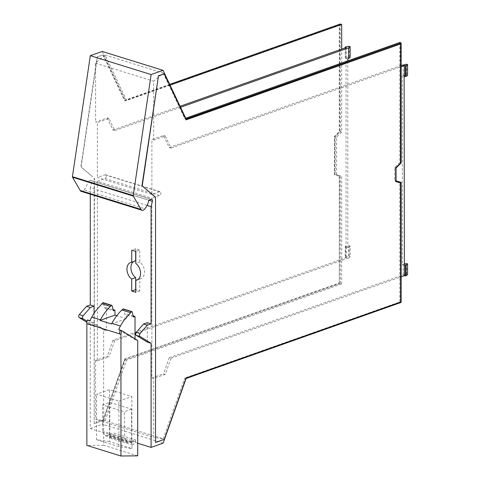 <?xml version="1.0" encoding="UTF-8"?>
<svg xmlns="http://www.w3.org/2000/svg" width="480" height="480" viewBox="0 0 480 480"><rect width="100%" height="100%" fill="white"/><g stroke="black" fill="none" stroke-linecap="round" stroke-linejoin="round"><path stroke-width="0.36" stroke-dasharray="2.4 1.8" d="M97.362 360.972L108.99 356.862L107.22 356.31L95.592 360.42L97.362 360.972L97.362 181.248L151.902 198.198L151.902 377.922L153.672 378.474L153.672 437.37L163.176 438.792L105.096 420.744L95.592 419.316L153.672 437.37M95.592 360.42L95.592 419.316M135.678 260.802A9.342 6.432 -109.5 0 0 134.604 261.042A9.342 6.432 -109.5 0 0 133.626 261.528M137.868 279.564L139.77 278.892L139.77 290.934L135.816 289.71M139.77 278.892A9.342 6.432 -109.5 0 0 140.838 278.658A9.342 6.432 -109.5 0 0 144.516 271.212A9.342 6.432 -109.5 0 0 139.77 262.074L139.77 250.032L135.816 251.43M135.678 251.388L135.678 248.76L139.77 250.032M137.724 443.25L131.586 441.342L131.586 409.158L109.776 402.378L102.486 404.958L102.744 431.31L105.18 435.72L107.052 435.648L128.868 442.428L126.996 442.5L124.56 438.09L124.302 411.738L102.486 404.958M147.27 342.072L147.27 322.692M147.114 205.428L90.276 187.764L91.566 182.418A1.866 1.206 107.3 0 0 90.918 180.456A1.866 1.206 107.3 0 0 90.366 180.48L87.936 181.338L148.746 200.238M90.276 194.172L90.276 187.764M109.776 402.378L109.776 434.562L90.276 428.502L90.276 324.36L94.092 325.548L94.092 313.176M131.586 441.342L135.6 439.92L135.6 441.684L132.726 445.194L131.586 442.344A0.936 0.6 -72.7 0 0 131.226 441.678A0.936 0.6 -72.7 0 0 130.95 441.69L128.868 442.428M131.586 409.158L124.302 411.738M109.776 434.562L113.784 433.146L135.6 439.92M135.6 441.684L113.784 434.904L113.784 433.146M113.784 434.904L110.91 438.42L109.776 435.57A0.936 0.6 -72.7 0 0 109.41 434.904A0.936 0.6 -72.7 0 0 109.134 434.91L107.052 435.648M97.362 181.248L105 178.542A1.974 1.278 107.3 0 0 106.32 176.628A1.974 1.278 107.3 0 0 105.588 174.792A1.974 1.278 107.3 0 0 105 174.816L97.362 177.516L151.902 194.466L159.54 191.766A1.974 1.278 107.3 0 1 160.128 191.742A1.974 1.278 107.3 0 1 160.86 193.578A1.974 1.278 107.3 0 1 159.54 195.492L151.902 198.198M169.254 357.678L163.53 373.806L165.3 374.358L171.024 358.23L169.254 357.678L403.11 274.95L406.662 274.35L407.574 274.638M406.662 274.35L406.662 263.598M403.11 274.95L403.11 264.192L404.118 264.024M348.57 258L114.714 340.728L112.944 340.176L346.29 257.628L345.198 257.292L345.198 246.534L345.708 246.354L349.218 245.748L350.136 246.03L350.136 256.788L348.57 258L348.57 247.242L350.136 246.03M345.198 257.292L349.218 256.5L349.218 245.748M349.218 256.5L350.136 256.788M403.11 64.794L403.11 75.552L402.342 75.822L404.118 76.374M403.11 75.552L406.662 74.958L407.574 75.24M403.11 264.192L402.342 264.462L404.118 265.014M402.342 75.822L402.342 264.462M349.218 46.35L349.218 57.108L350.136 57.39M349.218 57.108A5.994 1.986 0 0 0 345.708 57.714L345.708 46.956M345.198 47.862L345.198 57.894L345.708 57.714M406.662 64.2L406.662 74.958M151.902 377.922L163.53 373.806M401.136 65.496L169.254 147.528L163.53 135.45L151.902 139.56L151.902 194.466M348.57 247.242L347.808 247.518L347.808 60.858M180.558 107.286L114.714 130.578L108.99 118.5L97.362 122.616L97.362 177.516M114.714 340.728L108.99 356.862M401.136 276.822L399.774 277.308L399.774 181.926M171.024 358.23L399.774 277.308L399.774 301.986L184.734 378.06L186.096 378.486M165.3 374.358L153.672 378.474M112.944 340.176L107.22 356.31M346.29 257.628L346.29 246.876L345.198 246.534M347.808 247.518L346.29 246.876M347.808 58.872L346.032 58.326L346.032 246.966M346.032 58.326L345.198 57.894M346.29 47.478L346.29 58.23M401.136 66.672L399.774 67.158L399.774 162.534L394.662 167.634L394.662 180.45L396.024 180.84M108.99 118.5L107.22 117.948L95.592 122.064L97.362 122.616M107.22 117.948L112.944 130.026L114.714 130.578M112.944 130.026L180.084 106.278M169.254 147.528L171.024 148.08L165.3 136.002L153.672 140.112L151.902 139.56M399.774 42.474L399.774 67.158L171.024 148.08M163.53 135.45L165.3 136.002M170.064 85.14L126.648 100.494L105.096 55.02L95.592 63.168L95.592 122.064M95.592 63.168L153.672 81.216L153.672 140.112M102.912 54.804L124.716 100.8L339.288 24.894L339.288 131.622L334.428 136.464L334.428 174.858L339.558 176.352L334.704 174.948L334.704 136.548L339.558 131.706L339.558 24.978L124.986 100.884L103.188 54.888L97.386 56.94L81.138 166.89L92.796 176.97A5.982 3.858 -72.7 0 1 92.796 176.97L80.862 166.806L97.116 56.856L103.188 54.888M94.182 178.146L94.182 423.414L102.912 420.324L124.716 358.902L339.288 282.996L339.288 176.268M94.092 325.548L87.09 321.264M163.176 438.792L184.734 378.06M90.276 428.502L102.342 424.236L125.286 359.586L340.326 283.512L341.688 283.938L341.688 176.22L336.576 174.738L336.576 137.238L341.688 132.144L341.688 49.104M105.096 420.744L126.648 360.012L125.286 359.586M341.688 283.938L126.648 360.012M395.514 181.5L395.514 167.784L400.368 162.942L400.368 43.872M400.644 302.064L400.368 182.91M400.368 301.98L186.072 377.97M164.268 439.392L185.796 377.886M155.268 442.398L163.998 439.308M186.072 119.868L163.998 73.788M396.024 180.87L394.662 180.45M396.024 168.054L394.662 167.634M401.136 162.96L399.774 162.534M401.136 302.412L399.774 301.986M185.73 118.194L184.734 118.548L186.096 118.968M105.096 55.02L163.176 73.068L153.672 81.216M163.176 73.068L184.734 118.548M94.182 423.414L94.452 178.236M339.288 282.996L339.558 176.352M124.716 358.902L339.558 283.08M102.912 420.324L124.986 358.986M94.452 423.498L103.188 420.408M341.688 132.144L340.326 131.718L335.214 136.818L336.576 137.238M340.326 131.718L340.326 24M126.648 100.494L125.286 100.074L169.692 84.366M81.234 191.364A3.756 2.424 107.3 0 0 84.006 189.894L144.816 208.794M84.006 189.894A11.214 7.236 107.3 0 0 87.936 181.338M90.276 324.36L86.934 322.32M163.152 443.136L102.342 424.236M340.326 283.512L340.326 175.794L341.688 176.22M335.214 136.818L335.214 174.312L340.326 175.794M335.214 174.312L336.576 174.738M102.24 51.45L125.286 100.074M135.678 248.76L131.724 250.158M139.77 262.074L135.816 263.472M139.77 290.934L135.816 292.332M122.856 309.06L123.552 309.246L124.854 314.328L133.488 317.01M133.2 315.888L126.408 313.776L124.854 314.328M135.036 338.832L135.036 339.642L118.806 329.706M111.456 323.964L126.408 318.678L126.408 313.776M137.724 455.838L103.638 445.242L103.638 329.886L106.326 330.72L90.09 320.784M113.112 309.648L106.326 307.536L106.326 330.72M126.408 318.678L116.802 315.69M137.724 340.482L135.036 339.642M131.862 448.554L131.862 396.57L109.5 389.622L96.558 394.2L118.914 401.148L118.914 446.634L131.862 448.554L109.5 441.606L109.5 389.622M103.638 445.242L86.856 445.41M87.402 319.95L103.638 329.886M106.326 307.536L104.772 308.088L103.47 303L102.774 302.82M104.772 308.088L113.4 310.764M118.914 401.148L131.862 396.57M109.5 441.606L96.558 439.686L96.558 394.2M96.558 439.686L118.914 446.634M124.56 438.09L102.744 431.31M105 178.542L159.54 195.492M105 174.816L159.54 191.766M345.708 257.112L345.708 246.354M130.95 441.69L109.134 434.91M131.586 442.344L109.776 435.57M109.776 436.326L131.586 443.106M151.176 199.374L90.366 180.48M91.566 182.418L148.818 200.214M123.552 309.246L132.18 311.928M103.47 303L112.098 305.682M105.588 174.792L160.128 191.742M105.18 435.72L126.996 442.5M131.226 441.678L109.41 434.904M132.726 445.194L110.91 438.42M90.918 180.456L151.728 199.356M130.656 262.44L134.604 261.042M136.884 280.056L140.838 278.658"/><path stroke-width="0.72" d="M133.626 261.528A9.342 6.432 -109.5 0 0 131.004 269.25A9.342 6.432 -109.5 0 0 135.678 277.62L135.678 289.662L131.724 291.06L135.816 292.332L135.816 280.29A9.342 6.432 -109.5 0 0 136.884 280.056A9.342 6.432 -109.5 0 0 140.562 272.61A9.342 6.432 -109.5 0 0 135.816 263.472L135.816 251.43L131.724 250.158L131.724 262.2A9.342 6.432 -109.5 0 0 130.656 262.44A9.342 6.432 -109.5 0 0 126.978 269.886A9.342 6.432 -109.5 0 0 131.724 279.018L131.724 291.06M135.678 251.388L135.678 260.802L131.724 262.2M151.086 343.26L140.04 336.498L136.224 335.31L147.27 342.072L151.086 343.26L151.086 447.402L137.724 443.25M140.04 336.498A1.866 1.206 -72.7 0 1 140.136 333.492L147.342 325.2L151.086 323.874L147.27 322.692L143.526 324.018L136.314 332.304A1.866 1.206 -72.7 0 0 136.224 335.31M151.086 323.874L151.086 206.664L147.114 205.428M94.092 313.176L94.092 306.168L90.276 304.98L90.276 194.172M405.462 276.018L405.462 265.266L407.574 263.88L407.574 274.638L405.972 275.838L404.37 275.682L404.37 264.924L405.462 265.266M404.118 264.024L406.662 263.598L407.574 263.88M404.37 76.284L404.37 65.526L405.972 65.688A5.994 1.986 0 0 0 407.574 64.488L407.574 75.24A5.994 1.986 180 0 1 405.972 76.44L404.118 76.374L404.37 264.924M348.57 47.85L348.57 58.602L350.136 57.39L350.136 46.638L348.57 47.85L180.558 107.286M180.084 106.278L346.29 47.478L345.198 47.142L345.708 46.956A5.994 1.986 0 0 1 349.218 46.35L350.136 46.638M345.198 47.142L345.198 47.862M405.462 65.868L405.462 76.62M407.574 64.488L406.662 64.2L401.136 65.496M348.57 58.602L347.808 58.872L347.808 60.858M404.37 275.682L401.136 276.822M395.784 181.584L395.784 167.874L400.644 163.032L400.644 43.956L186.072 119.868L164.268 73.872L158.472 75.924L142.218 185.874L155.538 197.214L155.538 442.482L164.268 439.392L186.072 377.97L400.644 302.064L400.644 182.994L395.784 181.578L400.644 182.994M404.37 65.526L401.136 66.672M396.024 180.84L401.136 182.352L401.136 302.412L186.096 378.486L163.152 443.136L151.086 447.402M87.09 321.264L83.046 318.786A1.866 1.206 -72.7 0 1 83.142 315.78L90.348 307.488L94.092 306.168M155.538 442.482L155.538 197.214M142.218 185.874L155.268 197.13M158.472 75.924L141.948 185.79M164.268 73.872L158.196 75.834M400.644 43.956L186 119.712M185.73 118.194L399.774 42.474L401.136 42.9L401.136 162.96L396.024 168.054L396.024 180.87L401.136 182.352M147.342 325.2L143.526 324.018M341.688 49.104L341.688 24.426L170.064 85.14M401.136 42.9L186.096 118.968L163.05 70.344L102.24 51.45L90.312 55.668L72.426 176.694A0.75 0.48 -72.7 0 0 72.498 177.21L80.208 190.494A3.756 2.424 107.3 0 0 81.234 191.364L142.044 210.258A3.756 2.424 107.3 0 0 144.816 208.794A11.214 7.236 107.3 0 0 148.746 200.238L151.176 199.374A1.866 1.206 107.3 0 1 151.728 199.356A1.866 1.206 107.3 0 1 152.376 201.318L151.086 206.664M169.692 84.366L340.326 24L341.688 24.426M142.044 210.258A3.756 2.424 107.3 0 1 141.018 209.388L133.308 196.104A0.75 0.48 -72.7 0 1 133.236 195.594L72.426 176.694M90.276 304.98L86.532 306.306L90.348 307.488M86.532 306.306L79.326 314.598L83.142 315.78M86.934 322.32L79.23 317.598A1.866 1.206 -72.7 0 1 79.326 314.598M90.312 55.668L151.122 74.562L133.236 195.594M151.122 74.562L163.05 70.344M131.724 279.018L135.678 277.62M135.816 280.29L137.868 279.564M133.2 315.888L135.036 316.458L133.488 317.01L132.18 311.928L131.49 311.742L123.966 320.376A44.85 28.932 -72.7 0 0 120.456 326.04L111.822 323.358A9.342 6.03 107.3 0 0 111.456 323.964L100.002 320.406A9.342 6.03 -72.7 0 1 100.368 319.794L91.74 317.112A44.85 28.932 -72.7 0 1 95.256 311.454L102.774 302.82L111.408 305.502A0.75 0.48 -72.7 0 1 112.098 305.682L113.4 310.764L114.954 310.218L113.112 309.648M135.036 316.458L135.036 338.832M132.18 311.928L123.552 309.246M121.494 330.54L120.948 334.302L120.948 456L137.724 455.838L137.724 340.482L121.494 330.54L118.806 329.706A9.342 6.03 -72.7 0 1 119.424 327.978A9.342 6.03 -72.7 0 1 120.456 326.04M122.856 309.06L121.86 310.02A44.85 28.932 107.3 0 0 115.338 317.694A44.85 28.932 107.3 0 0 111.822 323.358M114.954 310.218L114.954 315.114L100.002 320.406M116.802 315.69L114.954 315.114M120.948 334.302L86.856 323.706A9.342 6.03 -72.7 0 1 87.402 319.95L90.09 320.784A9.342 6.03 -72.7 0 1 90.714 319.056A9.342 6.03 -72.7 0 1 91.74 317.112M120.948 456L86.856 445.41L86.856 323.706M103.47 303L102.774 302.82M100.368 319.794A44.85 28.932 -72.7 0 1 103.884 314.136A44.85 28.932 -72.7 0 1 110.406 306.456L111.408 305.502M405.972 275.838L405.972 265.08M405.972 65.688L405.972 76.44M140.136 333.492L136.314 332.304M141.018 209.388L80.208 190.494M133.308 196.104L72.498 177.21M148.818 200.214L152.376 201.318M83.046 318.786L79.23 317.598M119.58 333.876A9.342 6.03 -72.7 0 1 120.126 330.12M121.86 310.02L130.488 312.702M110.406 306.456L101.778 303.774M123.288 308.922L131.916 311.604M111.834 305.358L103.2 302.676"/></g></svg>
